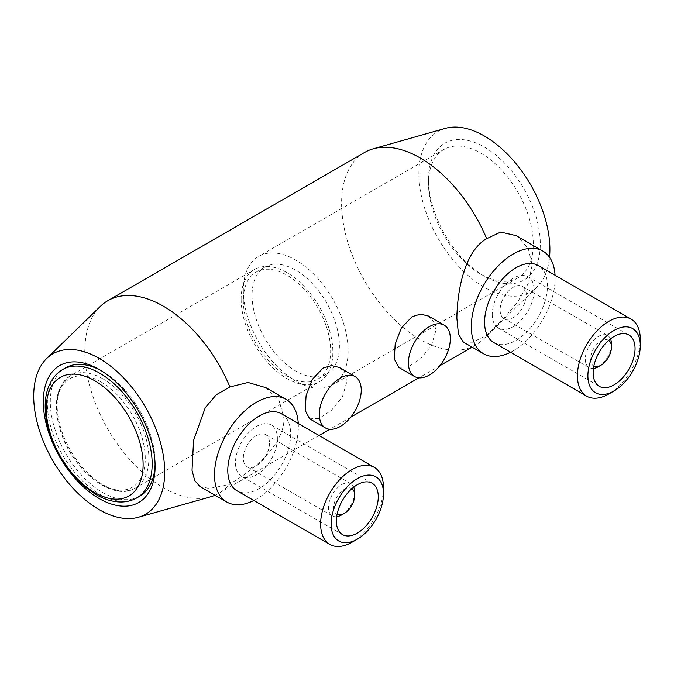 <?xml version="1.0" encoding="UTF-8"?>
<svg xmlns="http://www.w3.org/2000/svg" width="674" height="674" viewBox="0 0 674 674"><rect width="100%" height="100%" fill="white"/><g stroke="black" fill="none" stroke-linecap="round" stroke-linejoin="round"><path stroke-width="0.51" stroke-dasharray="3.37 2.53" d="M65.648 367.836A74.115 42.791 -120 0 0 50.297 401.763A74.115 42.791 -120 0 0 82.649 476.341A74.115 42.791 -120 0 0 139.754 496.199M155.079 464.243A74.115 42.791 -120 0 0 155.104 462.271A74.115 42.791 -120 0 0 102.701 371.5A74.115 42.791 -120 0 0 100.982 370.54M100.974 381.872A62.631 36.16 -120 0 0 62.615 436.44A62.631 36.16 -120 0 0 139.333 480.731A62.631 36.16 -120 0 0 100.974 381.872M241.14 299.138A64.847 37.441 -120 0 0 269.448 364.407A64.847 37.441 -120 0 0 319.417 381.779A64.847 37.441 -120 0 0 319.417 306.897A64.847 37.441 -120 0 0 254.57 269.457A64.847 37.441 -120 0 0 241.14 299.138M428.496 179.377A79.052 45.638 -120 0 0 484.395 276.197A79.052 45.638 -120 0 0 540.295 243.921A79.052 45.638 -120 0 0 484.395 147.101A79.052 45.638 -120 0 0 428.496 179.377L428.496 183.412A74.115 42.791 -120 0 0 480.899 274.183A74.115 42.791 -120 0 0 517.952 277.848A74.115 42.791 -120 0 0 517.952 192.275A74.115 42.791 -120 0 0 443.846 149.485A74.115 42.791 -120 0 0 428.496 183.412M243.322 290.317A74.115 42.791 -120 0 0 275.674 364.904A74.115 42.791 -120 0 0 332.788 384.753A74.115 42.791 -120 0 0 332.788 299.18A74.115 42.791 -120 0 0 258.673 256.39A74.115 42.791 -120 0 0 243.322 290.317M252.059 295.355A61.764 35.655 -120 0 0 279.019 357.515A61.764 35.655 -120 0 0 326.612 374.062A61.764 35.655 -120 0 0 326.612 302.744A61.764 35.655 -120 0 0 264.848 267.089A61.764 35.655 -120 0 0 252.059 295.355M243.322 300.402A61.764 35.655 -120 0 0 270.282 362.553A61.764 35.655 -120 0 0 317.875 379.1A61.764 35.655 -120 0 0 317.875 307.782A61.764 35.655 -120 0 0 256.112 272.127A61.764 35.655 -120 0 0 243.322 300.402M339.275 367.456L344.81 373.244L346.824 381.838L342.367 396.919L331.482 410.264L319.08 418.444L309.627 418.807M428.369 316.022L433.904 321.81L435.918 330.403L431.461 345.484L420.568 358.821L408.174 367.01L398.722 367.364M265.851 387.66L278.994 400.348L283.939 418.15C284.647 444.688 252.674 470.991 229.901 483.772L224.391 485.575L209.1 488.456L199.984 486.552M298.27 423.483A59.287 34.231 -60 0 1 298.355 426.474A59.287 34.231 -60 0 1 253.803 500.504M354.684 492.281A18.527 10.7 -60 0 1 341.583 514.97M336.655 516.705A18.527 10.7 -60 0 1 332.324 515.888A18.527 10.7 -60 0 1 332.324 494.489A18.527 10.7 -60 0 1 350.851 483.797A18.527 10.7 -60 0 1 353.724 487.142M337.059 514.338A14.82 8.56 -60 0 1 336.798 497.075A14.82 8.56 -60 0 1 351.879 488.675M269.524 443.113A18.527 10.7 -60 0 1 261.436 461.757A18.527 10.7 -60 0 1 247.164 466.72A18.527 10.7 -60 0 1 247.164 445.329A18.527 10.7 -60 0 1 265.691 434.629A18.527 10.7 -60 0 1 269.524 443.113M277.385 438.572A29.648 17.12 -60 0 1 264.444 468.405A29.648 17.12 -60 0 1 241.604 476.349A29.648 17.12 -60 0 1 241.604 442.119A29.648 17.12 -60 0 1 271.251 424.999A29.648 17.12 -60 0 1 277.385 438.572M383.514 487.74A44.467 25.671 -60 0 1 352.064 542.199M281.471 413.785A44.467 25.671 -60 0 1 290.679 434.14A44.467 25.671 -60 0 1 271.268 478.894A44.467 25.671 -60 0 1 237.004 490.807M100.384 306.333A111.168 64.182 -120 0 0 84.798 351.584A111.168 64.182 -120 0 0 128.144 457.739A111.168 64.182 -120 0 0 210.389 496.873M215.023 495.23A111.168 64.182 -120 0 0 218.991 493.242A111.168 64.182 -120 0 0 229.901 483.772M510.589 352.249A59.287 34.231 120 0 0 555.056 275.228M516.065 235.605L517.75 236.65L528.256 248.453L532.174 264.949L528.256 283.501L517.75 301.809L503.933 318.238L486.687 335.517L472.44 342.232L463.358 342.097M493.789 342.552A44.467 25.671 120 0 0 538.256 316.873A44.467 25.671 120 0 0 538.256 265.531M608.858 393.945A44.467 25.671 120 0 0 640.3 339.485M492.256 314.522A29.648 17.12 120 0 0 498.389 328.095A29.648 17.12 120 0 0 528.037 310.975A29.648 17.12 120 0 0 528.037 276.744A29.648 17.12 120 0 0 505.197 284.689A29.648 17.12 120 0 0 492.256 314.522M500.116 309.981A18.527 10.7 120 0 0 503.95 318.465A18.527 10.7 120 0 0 522.476 307.765A18.527 10.7 120 0 0 522.476 286.374A18.527 10.7 120 0 0 508.204 291.337A18.527 10.7 120 0 0 500.116 309.981M610.509 338.879A18.527 10.7 120 0 0 607.636 335.542A18.527 10.7 120 0 0 593.364 340.505A18.527 10.7 120 0 0 585.276 359.149A18.527 10.7 120 0 0 589.11 367.633A18.527 10.7 120 0 0 593.44 368.451M598.377 366.715A18.527 10.7 120 0 0 611.478 344.018M608.664 340.421A14.82 8.56 120 0 0 597.156 344.052A14.82 8.56 120 0 0 590.517 359.149A14.82 8.56 120 0 0 593.853 366.075M364.609 152.434A111.168 64.182 -120 0 0 341.583 203.329A111.168 64.182 -120 0 0 390.111 315.205A111.168 64.182 -120 0 0 475.777 344.987A111.168 64.182 -120 0 0 483.216 339.351A111.168 64.182 -120 0 0 486.687 335.517M445.244 128.397A92.641 53.49 -120 0 0 418.883 173.833A92.641 53.49 -120 0 0 463.771 271.538A92.641 53.49 -120 0 0 536.908 287.183A92.641 53.49 -120 0 0 549.529 257.266M62.707 369.529A74.115 42.791 -120 0 0 47.357 403.456A74.115 42.791 -120 0 0 79.709 478.043A74.115 42.791 -120 0 0 136.822 497.901M103.004 378.898A64.847 37.441 -120 0 0 70.576 375.679A64.847 37.441 -120 0 0 57.147 405.369A64.847 37.441 -120 0 0 85.455 470.629A64.847 37.441 -120 0 0 135.423 488.001A64.847 37.441 -120 0 0 145.365 436.036A64.847 37.441 -120 0 0 103.004 378.898M254.57 269.457L70.576 375.679C55.411 386.708 52.345 406.051 61.376 433.719C74.132 471.792 113.476 502.046 135.423 488.001L319.417 381.779M480.899 274.183L484.395 276.197M443.846 149.485L258.673 256.39M517.952 277.848L332.788 384.753M264.848 267.089L256.112 272.127M326.612 374.062L317.875 379.1M102.701 371.5L99.204 369.487M155.104 462.271L155.104 466.307M350.851 483.797L265.691 434.629M332.324 515.888L247.164 466.72M372.132 483.241L271.251 424.999M342.485 534.592L241.604 476.349M498.389 328.095L599.27 386.337M528.037 276.744L628.918 334.986M503.95 318.465L589.11 367.633M522.476 286.374L607.636 335.542M475.777 344.987L472.078 347.127M439.852 365.729L418.874 377.844M350.766 417.164L329.788 429.279M319.046 435.48L218.991 493.242M536.908 287.183L483.216 339.351"/><path stroke-width="1.01" d="M136.822 497.901A74.115 42.791 -120 0 0 148.179 438.513A74.115 42.791 -120 0 0 99.76 373.202A74.115 42.791 -120 0 0 62.707 369.529C58.04 372.259 54.265 376.05 51.392 380.903L48.57 386.716C46.363 392.47 45.234 398.865 45.192 405.9C45.15 415.993 47.104 426.532 51.064 437.527C60.98 463.358 76.179 482.491 96.668 494.943C104.959 499.645 113.139 502.004 121.202 502.012C126.88 501.962 132.087 500.588 136.822 497.901L139.754 496.199A74.115 42.791 -120 0 0 155.079 464.243M100.982 370.54A74.115 42.791 -120 0 0 65.648 367.836L62.707 369.529M94.68 380.717A68.495 39.547 -120 0 0 52.732 440.392A68.495 39.547 -120 0 0 136.62 488.827A68.495 39.547 -120 0 0 94.68 380.717M43.304 401.763A79.052 45.638 60 0 1 99.204 369.487A79.052 45.638 60 0 1 155.104 466.307A79.052 45.638 60 0 1 99.204 498.583A79.052 45.638 60 0 1 43.304 401.763M361.239 390.162A29.648 17.12 120 0 0 355.097 376.589A29.648 17.12 120 0 0 325.449 393.709A29.648 17.12 120 0 0 325.449 427.939A29.648 17.12 120 0 0 348.298 419.995A29.648 17.12 120 0 0 361.239 390.162M325.449 427.939L309.627 418.807L305.196 410.424L306.089 395.596L312.214 379.504L323.014 368.097L331.482 365.552L339.275 367.456L355.097 376.589M450.325 338.727A29.648 17.12 120 0 0 444.191 325.154A29.648 17.12 120 0 0 414.544 342.274A29.648 17.12 120 0 0 414.544 376.505A29.648 17.12 120 0 0 437.384 368.56A29.648 17.12 120 0 0 450.325 338.727M414.544 376.505L398.722 367.364L394.282 358.989L395.183 344.161L401.308 328.061L412.109 316.662L420.576 314.118L428.369 316.022L444.191 325.154M253.803 500.504A59.287 34.231 -60 0 1 226.784 502.02L199.984 486.552L194.752 480.655L192.023 470.342L193.573 440.358L205.267 407.703L216.261 394.77L229.901 386.952L248.04 382.478L265.851 387.66L286.071 399.328A59.287 34.231 -60 0 1 298.27 423.483M226.784 502.02A59.287 34.231 -60 0 1 226.784 433.559A59.287 34.231 -60 0 1 286.071 399.328M353.724 487.142A18.527 10.7 -60 0 1 354.684 492.281L354.684 495.306A14.82 8.56 -60 0 1 344.203 513.453L341.583 514.97A18.527 10.7 -60 0 1 336.655 516.705M344.203 513.453A14.82 8.56 -60 0 1 337.059 514.338M351.879 488.675A14.82 8.56 -60 0 1 354.684 495.306M378.266 496.814A29.648 17.12 -60 0 1 365.333 526.647A29.648 17.12 -60 0 1 342.485 534.592A29.648 17.12 -60 0 1 342.485 500.361A29.648 17.12 -60 0 1 372.132 483.241A29.648 17.12 -60 0 1 378.266 496.814M383.514 493.789A37.053 21.391 -60 0 1 357.304 539.175A37.053 21.391 -60 0 1 331.103 524.043A37.053 21.391 -60 0 1 357.304 478.658A37.053 21.391 -60 0 1 383.514 493.789L383.514 487.74A44.467 25.671 -60 0 0 374.297 467.385L281.471 413.785A44.467 25.671 -60 0 0 237.004 439.456A44.467 25.671 -60 0 0 237.004 490.807L329.83 544.407A44.467 25.671 -60 0 1 329.83 493.056A44.467 25.671 -60 0 1 374.297 467.385M357.304 539.175L352.064 542.199A44.467 25.671 -60 0 1 329.83 544.407M33.7 396.211A92.641 53.49 -120 0 0 69.826 484.673A92.641 53.49 -120 0 0 138.355 517.287A92.641 53.49 -120 0 0 145.525 407.29A92.641 53.49 -120 0 0 46.691 358.501A92.641 53.49 -120 0 0 33.7 396.211M138.355 517.287L210.389 496.873A111.168 64.182 -120 0 0 215.023 495.23M229.901 386.952A111.168 64.182 -120 0 0 107.823 300.697A111.168 64.182 -120 0 0 100.384 306.333L46.691 358.501M555.056 275.228A59.287 34.231 120 0 0 542.856 251.073A59.287 34.231 120 0 0 497.168 266.955A59.287 34.231 120 0 0 471.294 326.62A59.287 34.231 120 0 0 483.57 353.766A59.287 34.231 120 0 0 510.589 352.249M483.57 353.766L463.358 342.097L458.446 334.152L456.879 318.305C457.124 292.305 464.007 251.528 486.687 238.697L500.656 232.058L516.065 235.605L542.856 251.073M640.3 345.535L640.3 339.485A44.467 25.671 120 0 0 631.091 319.122L538.256 265.531A44.467 25.671 120 0 0 503.992 277.444A44.467 25.671 120 0 0 484.581 322.197A44.467 25.671 120 0 0 493.789 342.552L586.624 396.144A44.467 25.671 120 0 0 608.858 393.945L614.098 390.92A37.053 21.391 120 0 0 640.3 345.535A37.053 21.391 120 0 0 614.098 330.403A37.053 21.391 120 0 0 587.896 375.789A37.053 21.391 120 0 0 614.098 390.92M631.091 319.122A44.467 25.671 120 0 0 596.827 331.035A44.467 25.671 120 0 0 577.416 375.789A44.467 25.671 120 0 0 586.624 396.144M593.137 372.764A29.648 17.12 120 0 0 599.27 386.337A29.648 17.12 120 0 0 628.918 369.217A29.648 17.12 120 0 0 628.918 334.986A29.648 17.12 120 0 0 606.078 342.931A29.648 17.12 120 0 0 593.137 372.764M593.44 368.451A18.527 10.7 120 0 0 598.377 366.715L600.997 365.198A14.82 8.56 120 0 0 611.478 347.043A14.82 8.56 120 0 0 608.664 340.421M611.478 347.043L611.478 344.018A18.527 10.7 120 0 0 610.509 338.879M593.853 366.075A14.82 8.56 120 0 0 600.997 365.198M486.687 238.697A111.168 64.182 -120 0 0 373.211 148.811A111.168 64.182 -120 0 0 364.609 152.434L107.823 300.697M549.529 257.266A92.641 53.49 -120 0 0 516.832 164.667A92.641 53.49 -120 0 0 445.244 128.397L373.211 148.811M472.078 347.127L439.852 365.729M418.874 377.844L350.766 417.164M329.788 429.279L319.046 435.48"/></g></svg>
